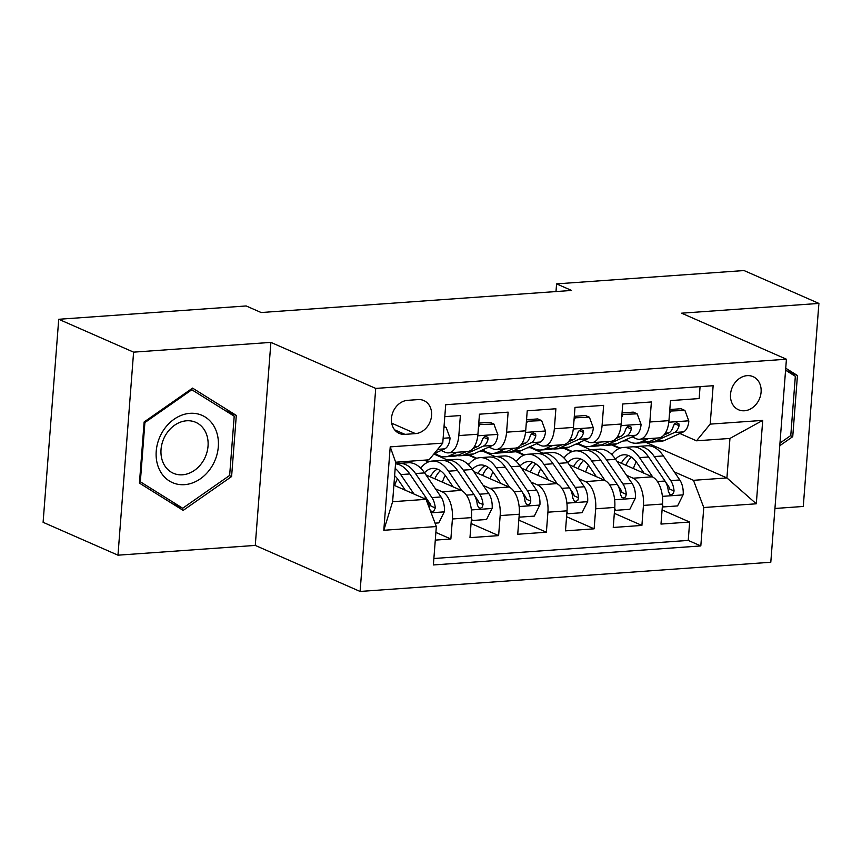 <?xml version="1.0" encoding="UTF-8"?>
<svg xmlns="http://www.w3.org/2000/svg" width="862" height="862" viewBox="0 0 862 862"><rect width="100%" height="100%" fill="white"/><g stroke="black" fill="none" stroke-linecap="round" stroke-linejoin="round"><path stroke-width="1.29" d="M747.16 375.649A18.091 14.751 113.7 0 0 731.116 390.734A18.091 14.751 113.7 0 0 738.54 409.773A18.091 14.751 113.7 0 0 744.466 410.765A18.091 14.751 113.7 0 0 760.51 395.68A18.091 14.751 113.7 0 0 753.086 376.651A18.091 14.751 113.7 0 0 747.16 375.649M774.938 508.472L803.276 506.457L818.9 303.424L744.025 270.549L556.583 283.878L555.99 291.561M360.1 591.451L770.8 562.25L786.424 359.217L375.724 388.417L360.1 591.451L255.271 545.42L270.894 342.386L133.599 352.149L117.975 555.182L255.271 545.42M117.975 555.182L43.1 522.307L58.724 319.274L133.599 352.149M700.073 386.639L699.147 398.567L670.496 400.604L668.955 420.634L649.851 421.992A22.617 12.025 85.9 0 1 639.475 439.286A22.617 12.025 85.9 0 1 636.188 438.683L632.126 436.894M649.851 421.992L651.392 401.961L622.741 403.998L621.2 424.029L602.096 425.386A22.617 12.025 85.9 0 1 591.72 442.68A22.617 12.025 85.9 0 1 588.423 442.077L584.371 440.299M602.096 425.386L603.637 405.355L574.986 407.392L573.446 427.423L554.341 428.78A22.617 12.025 85.9 0 1 543.965 446.074A22.617 12.025 85.9 0 1 540.668 445.471L536.606 443.693M554.341 428.78L555.882 408.76L527.232 410.797L525.691 430.817L506.587 432.174A22.617 12.025 85.9 0 1 496.21 449.479A22.617 12.025 85.9 0 1 492.913 448.865L488.851 447.087M506.587 432.174L508.127 412.155L479.466 414.191L477.925 434.222A22.617 12.025 85.9 0 1 467.549 451.516L448.455 452.873A22.617 12.025 85.9 0 1 445.158 452.259L441.096 450.481M435.288 540.118L450.869 539.009L435.881 532.425M425.99 474.94L461.224 490.413A22.617 12.025 85.9 0 1 471.514 517.62L469.973 537.651L498.624 535.614L471.061 523.514M473.744 471.546L508.979 487.019A22.617 12.025 -94.1 0 1 519.269 514.226L517.728 534.257L546.379 532.22L518.816 520.12M521.499 468.152L556.733 483.625A22.617 12.025 -94.1 0 1 567.024 510.832L565.483 530.863L594.133 528.826L566.571 516.715M569.254 464.758L604.488 480.231A22.617 12.025 -94.1 0 1 614.778 507.438L613.238 527.469L641.899 525.432L614.326 513.321M58.724 319.274L246.166 305.956L261.143 312.529L571.56 290.451L556.583 283.878M404.957 434.362L415.462 433.618A17.52 14.288 113.7 0 0 431.011 418.997A17.52 14.288 113.7 0 0 423.813 400.561A17.52 14.288 113.7 0 0 418.081 399.591L407.575 400.345A17.52 14.288 113.7 0 0 392.027 414.956A17.52 14.288 113.7 0 0 399.225 433.392A17.52 14.288 113.7 0 0 404.957 434.362L394.624 429.826M696.518 440.805L710.191 424.126L713.143 385.713L445.708 404.72L442.756 443.133L429.082 459.823L395.658 462.204L392.619 501.706L426.043 499.335L436.334 526.542L433.381 564.955L700.817 545.937L703.769 507.524L693.479 480.317L726.914 477.936L729.952 438.435L696.518 440.805L679.881 433.5M710.191 424.126L762.719 420.387L756.297 503.796L703.769 507.524M436.334 526.542L383.805 530.281L390.217 446.872L442.756 443.133M565.009 448.272L572.368 451.505M626.523 475.285L633.139 478.194A22.617 12.025 85.9 0 1 643.44 505.401L641.899 525.432M575.202 444.415L577.971 444.221L590.653 449.792M617.009 461.364L652.243 476.837L633.139 478.194M517.254 451.666L524.613 454.899M578.768 478.679L585.384 481.589A22.617 12.025 85.9 0 1 595.674 508.795L594.133 528.826M527.447 447.809L530.216 447.615L542.898 453.186M469.488 455.061L476.848 458.293M531.014 482.073L537.629 484.983A22.617 12.025 85.9 0 1 547.92 512.19L546.379 532.22M479.692 451.203L482.461 451.009L495.144 456.58M425.44 460.082L429.093 461.687M483.259 485.468L489.875 488.377A22.617 12.025 85.9 0 1 500.165 515.584L498.624 535.614M433.446 454.5L434.707 454.403L447.389 459.974M396.779 462.118L399.634 463.368M435.504 488.862L442.12 491.771A22.617 12.025 85.9 0 1 452.41 518.978L450.869 539.009M433.877 558.501L688.232 540.42L689.654 522.038L662.081 509.927M652.243 476.837A22.617 12.025 -94.1 0 1 662.533 504.044L660.992 524.074L689.654 522.038M444.792 416.658L460.373 415.549L458.832 435.579A22.617 12.025 85.9 0 1 448.455 452.873M393.88 485.209L426.043 499.335M818.9 303.424L681.605 313.186L786.424 359.217M270.894 342.386L375.724 388.417M646.155 442.486L726.914 477.936L756.297 503.796M612.763 444.878L620.123 448.111M674.278 471.891L693.479 480.317M622.967 441.021L627.568 440.697M435.773 454.877L437.336 454.77M483.528 451.483L485.09 451.365M531.283 448.089L532.856 447.971M579.038 444.695L580.611 444.577M428.392 461.946L424.319 460.168M419.956 467.463L421.41 467.355M476.147 458.552L468.389 455.147M467.71 464.068L469.165 463.961M496.21 449.479L515.314 448.111A22.617 12.025 -94.1 0 0 525.691 430.817M523.913 455.158L516.144 451.753M515.465 460.674L516.92 460.567M543.965 446.074L563.069 444.717A22.617 12.025 -94.1 0 0 573.446 427.423M571.668 451.763L563.899 448.359M563.22 457.269L564.675 457.172M591.72 442.68L610.824 441.322A22.617 12.025 -94.1 0 0 621.2 424.029M619.422 448.369L611.654 444.964M610.975 453.875L612.429 453.778M688.232 540.42L700.817 545.937M639.475 439.286L658.579 437.928A22.617 12.025 -94.1 0 0 668.955 420.634M395.658 462.204L390.217 446.872M392.619 501.706L383.805 530.281M762.719 420.387L729.952 438.435M183.164 510.401L231.598 476.546L236.307 415.409L192.571 388.115L144.137 421.96L139.428 483.108L183.164 510.401M779.765 445.719L792.738 436.657L797.447 375.509L785.735 368.203M224.939 410.42L236.307 415.409M229.421 475.598L231.598 476.546M786.079 370.52L797.447 375.509M790.562 435.698L792.738 436.657M443.952 427.574L446.139 427.423L450.072 438.058A14.977 7.963 85.9 0 1 444.717 448.854L434.189 453.584M446.139 427.423L444.038 426.496M435.051 523.159L438.79 522.9L444.415 511.586A14.977 7.963 -94.1 0 0 441.021 496.943L424.589 472.904A43.24 22.994 -94.1 0 0 408.351 462.754L399.278 463.4A43.24 22.994 -94.1 0 0 396.434 463.939M397.49 478.852A35.892 19.083 -94.1 0 0 394.645 485.543M413.997 494.045L400.711 474.596A43.24 22.994 -94.1 0 0 395.184 468.378M405.334 490.241L398.47 480.199A35.892 19.083 -94.1 0 0 394.613 475.684M430.224 510.39L431.862 511.554L433.748 511.188L435.288 507.955A14.977 7.963 -94.1 0 0 431.948 497.589L415.516 473.55A43.24 22.994 -94.1 0 0 399.278 463.4M395.529 463.821A43.24 22.994 85.9 0 1 409.784 473.949L426.216 497.999A14.977 7.963 85.9 0 1 429.556 508.354L429.599 508.742M426.841 499.001L429.707 503.192A7.629 4.062 85.9 0 1 430.978 506.059L435.288 507.955M190.017 413.329A36.743 29.965 113.7 0 0 156.227 451.203A36.743 29.965 113.7 0 0 184.522 484.659A36.743 29.965 113.7 0 0 218.312 446.785A36.743 29.965 113.7 0 0 190.017 413.329M186.623 420.785A27.821 22.692 113.7 0 0 161.937 443.995A27.821 22.692 113.7 0 0 173.359 473.26A27.821 22.692 113.7 0 0 182.464 474.8A27.821 22.692 113.7 0 0 207.139 451.591A27.821 22.692 113.7 0 0 195.728 422.315A27.821 22.692 113.7 0 0 186.623 420.785M229.648 475.436L182.712 508.235L140.334 481.783L144.902 422.542L191.827 389.753L234.205 416.195L229.648 475.436M172.551 503.774L182.712 508.235M139.558 481.449L140.334 481.783M144.116 422.208L144.902 422.542M190.847 389.322L191.827 389.753M785.584 370.207L795.335 376.295L790.777 435.536L779.97 443.09M457.291 452.238L449.662 455.675A43.24 22.994 85.9 0 1 445.331 456.785A43.24 22.994 85.9 0 1 435.051 453.207M478.669 424.643L493.894 424.018L497.827 434.653A14.977 7.963 85.9 0 1 492.471 445.46L473.54 453.972A43.24 22.994 85.9 0 1 469.208 455.082L460.136 455.729A43.24 22.994 -94.1 0 0 464.467 454.619L483.399 446.096A14.977 7.963 -94.1 0 0 488.064 439.254L487.87 437.368L485.5 436.355L483.668 437.379L482.332 439.663A14.977 7.963 85.9 0 1 477.667 446.505L472.785 448.703M479.563 425.041L478.464 427.261M493.894 424.018L490.004 422.315L478.787 423.113M466.364 451.591L458.735 455.028A43.24 22.994 85.9 0 1 454.403 456.138L445.331 456.785M457.248 455.599A43.24 22.994 -94.1 0 0 460.136 455.729M488.064 439.254L483.754 437.368A7.629 4.062 85.9 0 1 482.785 438.553M505.046 448.843L497.417 452.281A43.24 22.994 85.9 0 1 493.086 453.39A43.24 22.994 85.9 0 1 482.806 449.802M526.423 421.249L541.648 420.624L545.581 431.259A14.977 7.963 85.9 0 1 540.237 442.055L521.294 450.578A43.24 22.994 85.9 0 1 516.963 451.688L507.89 452.334A43.24 22.994 -94.1 0 0 512.222 451.225L531.154 442.702A14.977 7.963 -94.1 0 0 535.819 435.86L535.625 433.974L533.255 432.961L531.423 433.985L530.087 436.269A14.977 7.963 85.9 0 1 525.432 443.111L520.54 445.309M527.328 421.647L526.219 423.867M541.648 420.624L537.759 418.921L526.542 419.719M514.118 448.197L506.49 451.634A43.24 22.994 85.9 0 1 502.158 452.744L493.086 453.39M505.003 452.205A43.24 22.994 -94.1 0 0 507.89 452.334M535.819 435.86L531.509 433.963A7.629 4.062 85.9 0 1 530.539 435.159M552.811 445.449L545.183 448.886A43.24 22.994 85.9 0 1 540.84 449.996A43.24 22.994 85.9 0 1 530.561 446.408M574.178 417.854L589.403 417.23L593.336 427.864A14.977 7.963 85.9 0 1 587.992 438.661L569.06 447.184A43.24 22.994 85.9 0 1 564.718 448.294L555.645 448.94A43.24 22.994 -94.1 0 0 559.977 447.831L578.919 439.308A14.977 7.963 -94.1 0 0 583.574 432.465L583.38 430.569L581.01 429.567L579.178 430.591L577.852 432.875A14.977 7.963 85.9 0 1 573.187 439.717L568.295 441.915M575.083 418.253L573.973 420.473M589.403 417.23L585.513 415.527L574.297 416.324M561.884 444.803L554.255 448.24A43.24 22.994 85.9 0 1 549.913 449.35L540.84 449.996M552.757 448.811A43.24 22.994 -94.1 0 0 555.645 448.94M583.574 432.465L579.264 430.569A7.629 4.062 85.9 0 1 578.305 431.765M600.566 442.055L592.937 445.492A43.24 22.994 85.9 0 1 588.595 446.602A43.24 22.994 85.9 0 1 578.316 443.014M621.933 414.46L637.169 413.835L641.091 424.47A14.977 7.963 85.9 0 1 635.747 435.267L616.815 443.79A43.24 22.994 85.9 0 1 612.473 444.9L603.4 445.546A43.24 22.994 -94.1 0 0 607.742 444.436L626.674 435.913A14.977 7.963 -94.1 0 0 631.34 429.071L631.135 427.175L628.764 426.173L626.933 427.196L625.607 429.481A14.977 7.963 85.9 0 1 620.942 436.323L616.05 438.521M622.838 414.859L621.739 417.079M637.169 413.835L633.268 412.122L622.052 412.92M609.639 441.409L602.01 444.846A43.24 22.994 85.9 0 1 597.668 445.956L588.595 446.602M600.512 445.417A43.24 22.994 -94.1 0 0 603.4 445.546M631.34 429.071L627.03 427.175A7.629 4.062 85.9 0 1 626.06 428.36M471.449 518.428L472.225 520.519L486.545 519.506L492.17 508.181A14.977 7.963 -94.1 0 0 488.776 493.549L472.344 469.51A43.24 22.994 -94.1 0 0 456.106 459.36L447.033 460.006A43.24 22.994 -94.1 0 0 444.189 460.545M445.255 475.458A35.892 19.083 -94.1 0 0 442.4 482.149M461.784 490.683L448.466 471.202A43.24 22.994 -94.1 0 0 432.228 461.051A43.24 22.994 -94.1 0 0 420.731 468.206M453.089 486.847L446.236 476.805A35.892 19.083 -94.1 0 0 432.746 468.389A35.892 19.083 -94.1 0 0 424.503 472.775M432.228 461.051L441.301 460.405A43.24 22.994 85.9 0 1 457.539 470.555L473.971 494.605A14.977 7.963 85.9 0 1 477.311 504.96L478.755 507.793L480.576 508.16L482.3 507.093L483.043 504.55A14.977 7.963 -94.1 0 0 479.703 494.195L463.271 470.146A43.24 22.994 -94.1 0 0 447.033 460.006M430.925 475.684A43.24 22.994 -94.1 0 0 430.472 476.912M434.814 478.819A35.892 19.083 85.9 0 1 440.353 470.674M437.357 469.09A35.892 19.083 -94.1 0 0 430.267 476.826M474.596 495.607L477.462 499.798A7.629 4.062 85.9 0 1 478.733 502.665L483.043 504.55M472.225 520.519L471.32 520.12M519.204 515.034L519.98 517.125L534.3 516.101L539.924 504.787A14.977 7.963 -94.1 0 0 536.53 490.155L520.109 466.105A43.24 22.994 -94.1 0 0 503.861 455.966L494.788 456.601A43.24 22.994 -94.1 0 0 491.943 457.151M493.01 472.053A35.892 19.083 -94.1 0 0 490.155 478.755M509.539 487.289L496.221 467.807A43.24 22.994 -94.1 0 0 479.983 457.657A43.24 22.994 -94.1 0 0 468.497 464.812M500.844 483.442L493.991 473.41A35.892 19.083 -94.1 0 0 480.5 464.984A35.892 19.083 -94.1 0 0 472.257 469.37M479.983 457.657L489.056 457.011A43.24 22.994 85.9 0 1 505.304 467.161L521.725 491.211A14.977 7.963 85.9 0 1 525.066 501.565L526.51 504.399L528.331 504.766L530.055 503.699L530.798 501.156A14.977 7.963 -94.1 0 0 527.458 490.801L511.026 466.751A43.24 22.994 -94.1 0 0 494.788 456.601M478.679 472.29A43.24 22.994 -94.1 0 0 478.227 473.518M482.569 475.425A35.892 19.083 85.9 0 1 488.107 467.279M485.112 465.695A35.892 19.083 -94.1 0 0 478.022 473.432M522.35 492.202L525.217 496.404A7.629 4.062 85.9 0 1 526.488 499.27L530.798 501.156M519.98 517.125L519.075 516.726M566.959 511.64L567.735 513.73L582.066 512.707L587.679 501.393A14.977 7.963 -94.1 0 0 584.285 486.761L567.864 462.711A43.24 22.994 -94.1 0 0 551.615 452.561L542.543 453.207A43.24 22.994 -94.1 0 0 539.698 453.757M540.765 468.659A35.892 19.083 -94.1 0 0 537.91 475.361M557.294 483.894L543.987 464.413A43.24 22.994 -94.1 0 0 527.738 454.263A43.24 22.994 -94.1 0 0 516.252 461.418M548.598 480.048L541.745 470.016A35.892 19.083 -94.1 0 0 528.266 461.59A35.892 19.083 -94.1 0 0 520.012 465.976M527.738 454.263L536.81 453.617A43.24 22.994 85.9 0 1 553.059 463.767L569.48 487.817A14.977 7.963 85.9 0 1 572.821 498.171L574.264 501.005L576.085 501.372L577.809 500.305L578.553 497.762A14.977 7.963 -94.1 0 0 575.213 487.407L558.791 463.357A43.24 22.994 -94.1 0 0 542.543 453.207M526.434 468.896A43.24 22.994 -94.1 0 0 525.982 470.124M530.335 472.031A35.892 19.083 85.9 0 1 535.862 463.885M532.867 462.301A35.892 19.083 -94.1 0 0 525.777 470.038M570.105 488.808L572.971 493.01A7.629 4.062 85.9 0 1 574.243 495.876L578.553 497.762M567.735 513.73L566.83 513.332M614.714 508.246L615.49 510.336L629.82 509.313L635.434 497.999A14.977 7.963 -94.1 0 0 632.04 483.366L615.619 459.317A43.24 22.994 -94.1 0 0 599.37 449.167L590.298 449.813A43.24 22.994 -94.1 0 0 587.464 450.352M588.52 465.264A35.892 19.083 -94.1 0 0 585.664 471.967M605.049 480.5L591.741 461.019A43.24 22.994 -94.1 0 0 575.493 450.869A43.24 22.994 -94.1 0 0 564.007 458.024M596.353 476.654L589.5 466.622A35.892 19.083 -94.1 0 0 576.021 458.196A35.892 19.083 -94.1 0 0 567.767 462.582M575.493 450.869L584.565 450.223A43.24 22.994 85.9 0 1 600.814 460.373L617.235 484.412A14.977 7.963 85.9 0 1 620.575 494.777L622.019 497.611L623.84 497.977L625.564 496.9L626.308 494.368A14.977 7.963 -94.1 0 0 622.967 484.013L606.546 459.963A43.24 22.994 -94.1 0 0 590.298 449.813M574.189 465.502A43.24 22.994 -94.1 0 0 573.736 466.73M578.09 468.637A35.892 19.083 85.9 0 1 583.617 460.491M580.632 458.907A35.892 19.083 -94.1 0 0 573.542 466.633M617.86 485.414L620.726 489.616A7.629 4.062 85.9 0 1 621.998 492.471L626.308 494.368M615.49 510.336L614.584 509.938M648.321 438.661L640.692 442.087A43.24 22.994 85.9 0 1 636.35 443.208A43.24 22.994 85.9 0 1 626.071 439.62M669.688 411.066L684.924 410.441L688.846 421.076A14.977 7.963 85.9 0 1 683.501 431.873L664.57 440.396A43.24 22.994 85.9 0 1 660.227 441.506L651.155 442.152A43.24 22.994 -94.1 0 0 655.497 441.042L674.429 432.519A14.977 7.963 -94.1 0 0 679.094 425.677L678.89 423.781L676.519 422.779L674.687 423.802L673.362 426.087A14.977 7.963 85.9 0 1 668.697 432.929L663.815 435.127M670.593 411.454L669.494 413.685M684.924 410.441L681.023 408.728L669.806 409.525M657.394 438.015L649.765 441.452A43.24 22.994 85.9 0 1 645.422 442.562L636.35 443.208M648.267 442.012A43.24 22.994 -94.1 0 0 651.155 442.152M679.094 425.677L674.784 423.781A7.629 4.062 85.9 0 1 673.815 424.966M662.479 504.852L663.244 506.942L677.575 505.919L683.189 494.605A14.977 7.963 -94.1 0 0 679.795 479.972L663.374 455.923A43.24 22.994 -94.1 0 0 647.136 445.773L638.052 446.419A43.24 22.994 -94.1 0 0 635.219 446.958M636.275 461.87A35.892 19.083 -94.1 0 0 633.419 468.572M652.803 477.106L639.496 457.625A43.24 22.994 -94.1 0 0 623.248 447.475A43.24 22.994 -94.1 0 0 611.761 454.63M644.108 473.26L637.255 463.228A35.892 19.083 -94.1 0 0 623.776 454.802A35.892 19.083 -94.1 0 0 615.533 459.187M623.248 447.475L632.331 446.828A43.24 22.994 85.9 0 1 648.569 456.979L665.001 481.018A14.977 7.963 85.9 0 1 668.341 491.383L669.774 494.206L671.595 494.583L673.319 493.506L674.062 490.974A14.977 7.963 -94.1 0 0 670.722 480.608L654.301 456.569A43.24 22.994 -94.1 0 0 638.052 446.419M621.944 462.107A43.24 22.994 -94.1 0 0 621.491 463.325M625.844 465.243A35.892 19.083 85.9 0 1 631.372 457.097M628.387 455.513A35.892 19.083 -94.1 0 0 621.297 463.239M665.615 482.02L668.492 486.222A7.629 4.062 85.9 0 1 669.752 489.077L674.062 490.974M663.244 506.942L662.35 506.544M604.488 480.231L585.384 481.589M556.733 483.625L537.629 484.983M508.979 487.019L489.875 488.377M461.224 490.413L442.12 491.771M471.514 517.62L452.41 518.978M662.533 504.044L643.44 505.401M614.778 507.438L595.674 508.795M567.024 510.832L547.92 512.19M519.269 514.226L500.165 515.584M477.925 434.222L458.832 435.579M391.693 423.177L415.462 433.618M449.975 437.788L443.122 438.273M444.717 448.854L437.659 449.35M431.14 512.804L444.275 511.866M415.516 473.55L424.589 472.904M400.711 474.596L409.784 473.949M431.948 497.589L441.021 496.943M423.447 498.193L426.216 497.999M497.73 434.394L477.774 435.806M458.735 455.028L449.662 455.675M473.54 453.972L464.467 454.619M477.667 446.505L474.262 446.753M492.471 445.46L483.399 446.096M545.484 431L525.529 432.412M506.49 451.634L497.417 452.281M521.294 450.578L512.222 451.225M525.432 443.111L522.027 443.359M540.237 442.055L531.154 442.702M593.239 427.606L573.284 429.017M554.255 448.24L545.183 448.886M569.06 447.184L559.977 447.831M573.187 439.717L569.782 439.965M587.992 438.661L578.919 439.308M640.994 424.201L621.039 425.623M602.01 444.846L592.937 445.492M616.815 443.79L607.742 444.436M620.942 436.323L617.537 436.56M635.747 435.267L626.674 435.913M471.385 509.938L492.03 508.472M463.271 470.146L472.344 469.51M448.466 471.202L457.539 470.555M479.703 494.195L488.776 493.549M466.439 495.133L473.971 494.605M519.139 506.544L539.784 505.078M511.026 466.751L520.109 466.105M496.221 467.807L505.304 467.161M527.458 490.801L536.53 490.155M514.194 491.739L521.725 491.211M566.894 503.149L587.539 501.684M558.791 463.357L567.864 462.711M543.987 464.413L553.059 463.767M575.213 487.407L584.285 486.761M561.949 488.345L569.48 487.817M614.649 499.755L635.294 498.279M606.546 459.963L615.619 459.317M591.741 461.019L600.814 460.373M622.967 484.013L632.04 483.366M609.703 484.95L617.235 484.412M688.749 420.807L668.804 422.229M649.765 441.452L640.692 442.087M664.57 440.396L655.497 441.042M668.697 432.929L665.292 433.166M683.501 431.873L674.429 432.519M662.404 496.361L683.049 494.885M654.301 456.569L663.374 455.923M639.496 457.625L648.569 456.979M670.722 480.608L679.795 479.972M657.458 481.556L665.001 481.018"/></g></svg>
